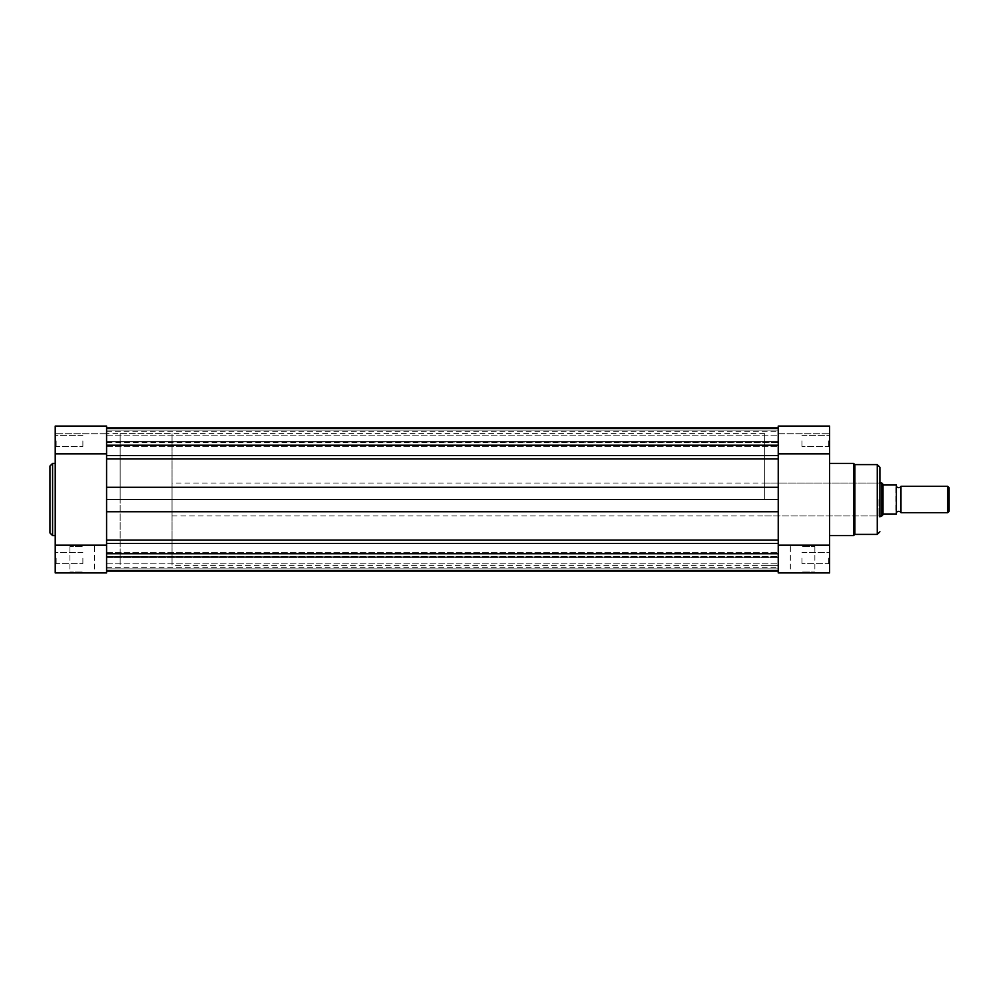 <?xml version="1.0" encoding="UTF-8"?>
<svg xmlns="http://www.w3.org/2000/svg" width="999" height="999" viewBox="0 0 999 999"><rect width="100%" height="100%" fill="white"/><g stroke="black" fill="none" stroke-linecap="round" stroke-linejoin="round"><path stroke-width="0.75" stroke-dasharray="5 3.75" d="M829.595 440.896L829.595 426.073L829.595 433.716L829.595 426.073L778.233 426.073L778.233 499.5L778.233 426.073L778.233 453.858L829.595 453.858L829.595 440.896M828.683 440.896L828.683 446.428L828.683 440.896M106.581 445.267L778.233 445.267L778.233 428.384L778.233 458.941L106.581 458.941L106.581 428.384L106.581 565.347L106.581 426.073L55.22 426.073L55.22 572.927L106.581 572.927L106.581 433.653L106.581 499.5L778.233 499.5L778.233 433.653L778.233 572.927L829.595 572.927L829.595 453.858M828.683 558.104L828.683 563.636L828.683 558.104M802.597 572.927L815.796 572.927L802.597 572.927M802.597 572.002L814.872 572.002L802.597 572.002M879.907 499.5L879.907 467.232M878.983 499.5L878.983 515.959L878.983 499.5M854.882 534.403L854.882 464.597M802.597 546.578L814.872 546.578L802.597 546.578M801.947 558.104L801.947 563.636L801.947 558.104M801.947 440.896L801.947 446.428L801.947 440.896M764.672 499.5L764.672 433.653L764.672 499.5M829.595 499.5L829.595 463.411L829.595 499.5M778.233 453.858L778.233 445.267M778.233 433.716L829.595 433.716L778.233 433.716M778.233 545.142L829.595 545.142M55.22 440.896L55.22 447.352L55.22 440.896M56.144 440.896L56.144 446.428L56.144 440.896M55.22 558.104L55.22 564.56L55.22 558.104M56.144 558.104L56.144 563.636L56.144 558.104M82.218 572.927L69.031 572.927L82.218 572.927M82.218 572.002L69.942 572.002L82.218 572.002M82.218 546.578L69.942 546.578L82.218 546.578M49.95 466.046L49.95 532.954M82.88 558.104L82.88 563.636L82.88 558.104M82.88 440.896L82.88 446.428L82.88 440.896M55.22 499.5L55.22 463.411L55.22 499.5M120.142 499.5L120.142 433.653L120.142 499.5M106.581 426.073L106.581 433.716L106.581 426.073M106.581 433.716L55.22 433.716L106.581 433.716M106.581 453.858L55.22 453.858M106.581 545.142L55.22 545.142M900.986 512.674L900.986 486.326M947.739 486.326L947.739 512.674M949.05 511.351L949.05 487.649M172.028 483.041L172.028 515.959L172.028 483.041L879.907 483.041M883.029 514.298L881.88 515.959L881.88 483.041L883.591 485.014L895.841 485.014L895.841 513.986L883.029 514.298L883.029 484.702M172.028 515.959L879.907 515.959M764.672 433.653L106.581 433.653L120.142 433.653L120.142 565.347L120.142 433.653L172.028 433.653L172.028 565.347L172.028 433.653M764.672 565.347L778.233 565.347L778.233 499.5L778.233 565.347L172.028 565.347M896.365 512.674L896.365 486.326L896.365 512.674M778.233 440.896L778.233 446.628L778.233 440.896M106.581 440.896L106.581 446.628L106.581 440.896M778.233 558.104L778.233 552.372L778.233 558.104M106.581 558.104L106.581 552.372L106.581 558.104M106.581 543.431L106.581 570.616L106.581 540.059L778.233 540.059L778.233 511.738L106.581 511.738L106.581 543.431L778.233 543.431L778.233 540.059L778.233 570.616L778.233 543.431M106.581 428.384L106.581 442.37L106.581 430.107L106.581 441.883L778.233 441.883L778.233 430.107L778.233 442.37L106.581 441.883L778.233 442.37L778.233 441.595L778.233 442.37L106.581 442.37L106.581 441.595L778.233 441.595L778.233 428.384L778.233 441.595L106.581 441.595L106.581 428.384L778.233 428.384M778.233 427.959L778.233 430.107L778.233 427.959M106.581 427.959L106.581 430.107L778.233 430.107L106.581 430.107L106.581 427.959M778.233 499.5L778.233 487.262L106.581 487.262L106.581 499.5M106.581 570.616L106.581 556.63L106.581 568.893L106.581 557.117L778.233 557.117L106.581 556.63L778.233 556.63L106.581 556.63L106.581 557.405L778.233 557.405L106.581 557.405L106.581 570.616L778.233 570.616M778.233 571.041L778.233 568.893L778.233 571.041M106.581 571.041L106.581 568.893L778.233 568.893L106.581 568.893L106.581 571.041M853.571 463.411L853.571 535.589M877.272 464.597L877.272 534.403M52.585 535.589L52.585 463.411M106.581 431.293L778.233 431.293M106.581 431.256L778.233 431.256M106.581 455.569L778.233 455.569M106.581 553.783L778.233 553.783M106.581 567.707L778.233 567.707M106.581 567.744L778.233 567.744M828.683 446.428L829.595 447.352L828.683 446.428L801.947 446.428L828.683 446.428M828.683 563.636L829.595 564.56L828.683 563.636L801.947 563.636L828.683 563.636M814.872 546.578L814.872 572.002L815.796 572.927M764.672 515.959L878.983 515.959L879.907 516.883M764.672 483.041L878.983 483.041L879.907 482.117M801.947 435.364L828.683 435.364L829.595 434.44L828.683 435.364L801.947 435.364M801.947 552.572L828.683 552.572L829.595 551.648L828.683 552.572L801.947 552.572M790.334 546.578L790.334 572.002L789.41 572.927M56.144 446.428L55.22 447.352L56.144 446.428L82.88 446.428L56.144 446.428M56.144 563.636L55.22 564.56L56.144 563.636L82.88 563.636L56.144 563.636M69.942 546.578L69.942 572.002L69.031 572.927M82.88 435.364L56.144 435.364L55.22 434.44L56.144 435.364L82.88 435.364M82.88 552.572L56.144 552.572L55.22 551.648L56.144 552.572L82.88 552.572M94.48 546.578L94.48 572.002L95.405 572.927M106.581 435.164L778.233 435.164L106.581 435.164M106.581 552.372L778.233 552.372L106.581 552.372M106.581 446.628L778.233 446.628L106.581 446.628M106.581 563.836L778.233 563.836L106.581 563.836"/><path stroke-width="1.5" d="M879.907 516.883L879.907 499.5L879.907 516.883M829.595 535.589L853.571 535.589L853.571 463.411L854.882 464.597L854.882 534.403L877.272 534.403L877.272 464.597L879.907 467.232L879.907 499.5M778.233 572.927L778.233 511.738L778.233 540.059L106.581 540.059L106.581 511.738L778.233 511.738L778.233 426.073L829.595 426.073L829.595 572.927L778.233 572.927M778.233 453.858L829.595 453.858M778.233 545.142L829.595 545.142M49.95 499.5L49.95 466.046L52.585 463.411L52.585 535.589L49.95 532.954L49.95 499.5M778.233 499.5L106.581 499.5L106.581 572.927L55.22 572.927L55.22 426.073L106.581 426.073L106.581 453.858L55.22 453.858M106.581 499.5L106.581 453.858M106.581 545.142L55.22 545.142M900.986 486.326A2.672 2.672 0 0 1 896.365 486.326L896.365 512.674A2.672 2.672 0 0 1 900.986 512.674L947.739 512.674L947.739 486.326L900.986 486.326L900.986 512.674M947.739 486.326L949.05 487.649L949.05 511.351L947.739 512.674M879.907 483.041L881.88 483.041L881.88 515.959L879.907 515.959M896.365 486.326L896.365 512.674M881.88 483.041L883.591 485.014L896.365 485.014L896.365 513.986L883.591 513.986L881.88 515.959M883.029 484.702L883.029 514.298M106.581 427.959L778.233 427.959M106.581 571.041L778.233 571.041M778.233 487.262L778.233 458.941L106.581 458.941L106.581 487.262L778.233 487.262M106.581 553.733L778.233 553.733M106.581 445.217L778.233 445.217M106.581 455.569L778.233 455.569M106.581 543.431L778.233 543.431M854.882 464.597L877.272 464.597M829.595 463.411L853.571 463.411M877.272 534.403L879.907 531.768M853.571 535.589L854.882 534.403M55.22 463.411L52.585 463.411M55.22 535.589L52.585 535.589M106.581 428.384L778.233 428.384M106.581 570.616L778.233 570.616"/></g></svg>
